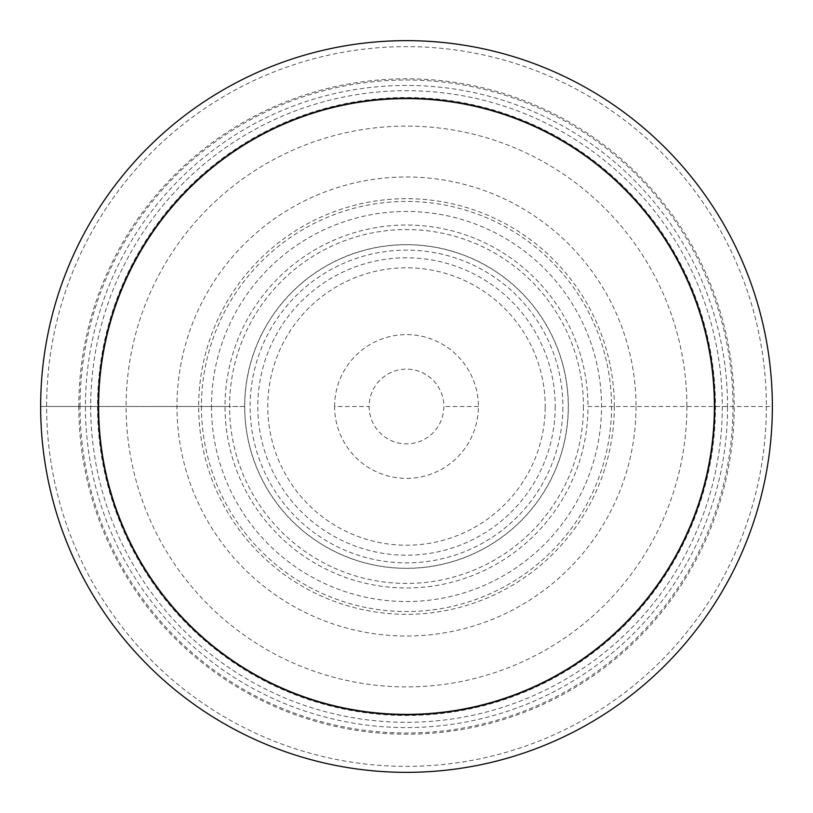 <?xml version="1.0" encoding="UTF-8"?>
<svg xmlns="http://www.w3.org/2000/svg" width="813" height="813" viewBox="0 0 813 813"><rect width="100%" height="100%" fill="white"/><g stroke="black" fill="none" stroke-linecap="round" stroke-linejoin="round"><path stroke-width="0.61" stroke-dasharray="4.07 3.05" d="M443.868 406.5A37.368 37.368 0 0 1 406.5 443.868A37.368 37.368 0 0 1 369.132 406.5A37.368 37.368 0 0 1 406.5 369.132A37.368 37.368 0 0 1 443.868 406.5M244.733 406.5A161.767 161.767 0 0 0 406.5 568.267A161.767 161.767 0 0 0 568.267 406.5A161.767 161.767 0 0 0 406.5 244.733A161.767 161.767 0 0 0 244.733 406.5L40.65 406.5A365.85 365.85 0 0 0 406.5 772.35A365.85 365.85 0 0 0 772.35 406.5A365.85 365.85 0 0 1 406.5 772.35A365.85 365.85 0 0 1 40.65 406.5A365.85 365.85 0 0 1 406.5 40.65A365.85 365.85 0 0 1 772.35 406.5A365.85 365.85 0 0 0 406.5 40.65A365.85 365.85 0 0 0 40.65 406.5L244.733 406.5M614.313 406.5A207.813 207.813 0 0 0 406.5 198.687A207.813 207.813 0 0 0 198.687 406.5A207.813 207.813 0 0 0 406.5 614.313A207.813 207.813 0 0 0 614.313 406.5M636.02 406.5A229.52 229.52 0 0 1 406.5 636.02A229.52 229.52 0 0 1 176.98 406.5A229.52 229.52 0 0 1 406.5 176.98A229.52 229.52 0 0 1 636.02 406.5M78.8 406.5A327.7 327.7 0 0 0 406.5 734.2A327.7 327.7 0 0 0 734.2 406.5A327.7 327.7 0 0 0 406.5 78.8A327.7 327.7 0 0 0 78.8 406.5M714.068 407.323A307.568 307.568 0 0 1 406.083 714.068A307.568 307.568 0 0 1 98.932 405.677A307.568 307.568 0 0 1 406.917 98.932A307.568 307.568 0 0 1 714.068 407.323M714.068 407.354A307.568 307.568 0 0 0 406.927 98.932A307.568 307.568 0 0 0 98.932 406.5A307.568 307.568 0 0 0 406.073 714.068A307.568 307.568 0 0 0 714.068 406.5A307.568 307.568 0 0 0 406.927 98.932A307.568 307.568 0 0 0 98.932 406.5A307.568 307.568 0 0 0 406.073 714.068A307.568 307.568 0 0 0 714.068 407.354M225.018 406.5L40.65 406.5A365.85 365.85 0 0 0 406.5 772.35A365.85 365.85 0 0 0 772.35 406.5A365.85 365.85 0 0 1 406.5 772.35A365.85 365.85 0 0 1 40.65 406.5A365.85 365.85 0 0 1 406.5 40.65A365.85 365.85 0 0 1 772.35 406.5L587.982 406.5A181.482 181.482 0 0 1 406.5 587.982A181.482 181.482 0 0 1 225.018 406.5A181.482 181.482 0 0 1 406.5 225.018A181.482 181.482 0 0 1 587.982 406.5M334.61 406.5A71.89 71.89 0 0 1 406.5 334.61A71.89 71.89 0 0 1 478.39 406.5A71.89 71.89 0 0 1 406.5 478.39A71.89 71.89 0 0 1 334.61 406.5L369.122 406.5M478.39 406.5L443.878 406.5M555.208 406.5A148.708 148.708 0 0 1 406.5 555.208A148.708 148.708 0 0 1 257.792 406.5A148.708 148.708 0 0 1 406.5 257.792A148.708 148.708 0 0 1 555.208 406.5M766.374 406.5A359.874 359.874 0 0 1 406.5 766.374A359.874 359.874 0 0 1 46.626 406.5A359.874 359.874 0 0 1 406.5 46.626A359.874 359.874 0 0 1 766.374 406.5M97.519 406.5A308.981 308.981 0 0 0 406.5 715.481A308.981 308.981 0 0 0 715.481 406.5A308.981 308.981 0 0 0 406.5 97.519A308.981 308.981 0 0 0 97.519 406.5M686.894 406.5A280.394 280.394 0 0 1 406.5 686.894A280.394 280.394 0 0 1 126.106 406.5A280.394 280.394 0 0 1 406.5 126.106A280.394 280.394 0 0 1 686.894 406.5M201.441 406.5A205.059 205.059 0 0 0 406.5 611.559A205.059 205.059 0 0 0 611.559 406.5A205.059 205.059 0 0 0 406.5 201.441A205.059 205.059 0 0 0 201.441 406.5M211.471 406.5A195.029 195.029 0 0 0 406.5 601.529A195.029 195.029 0 0 0 601.529 406.5A195.029 195.029 0 0 0 406.5 211.471A195.029 195.029 0 0 0 211.471 406.5M545.208 407.598A138.718 138.718 0 0 1 405.951 545.218A138.718 138.718 0 0 1 267.782 406.5A138.718 138.718 0 0 1 267.792 405.402A138.718 138.718 0 0 1 407.049 267.782A138.718 138.718 0 0 1 545.218 406.5A138.718 138.718 0 0 1 545.208 407.598M562.87 407.74A156.37 156.37 0 0 1 405.88 562.87A156.37 156.37 0 0 1 250.13 406.5A156.37 156.37 0 0 1 250.13 405.26A156.37 156.37 0 0 1 407.12 250.13A156.37 156.37 0 0 1 562.87 406.5A156.37 156.37 0 0 1 562.87 407.74M568.358 406.5A161.858 161.858 0 0 0 406.165 244.642A161.858 161.858 0 0 0 244.642 407.171A161.858 161.858 0 0 0 406.835 568.358A161.858 161.858 0 0 0 568.358 406.5M583.439 406.5A176.939 176.939 0 0 1 406.866 583.439A176.939 176.939 0 0 1 229.561 406.5A176.939 176.939 0 0 1 406.134 229.561A176.939 176.939 0 0 1 583.439 406.5M80.02 406.5A326.48 326.48 0 0 1 406.5 80.02A326.48 326.48 0 0 1 732.98 406.5A326.48 326.48 0 0 1 406.5 732.98A326.48 326.48 0 0 1 80.02 406.5M90.7 405.657A315.8 315.8 0 0 0 406.073 722.3A315.8 315.8 0 0 0 722.3 406.5A315.8 315.8 0 0 0 406.927 90.7A315.8 315.8 0 0 0 90.7 405.657M727.564 407.384A321.064 321.064 0 0 1 406.053 727.564A321.064 321.064 0 0 1 85.436 405.606A321.064 321.064 0 0 1 406.947 85.436A321.064 321.064 0 0 1 727.564 407.384"/><path stroke-width="1.22" d="M772.35 406.5A365.85 365.85 0 0 0 406.5 40.65A365.85 365.85 0 0 0 40.65 406.5A365.85 365.85 0 0 0 406.5 772.35A365.85 365.85 0 0 0 772.35 406.5M98.261 406.5A308.239 308.239 0 0 0 406.5 714.739A308.239 308.239 0 0 0 714.739 406.5A308.239 308.239 0 0 0 406.5 98.261A308.239 308.239 0 0 0 98.261 406.5"/></g></svg>
